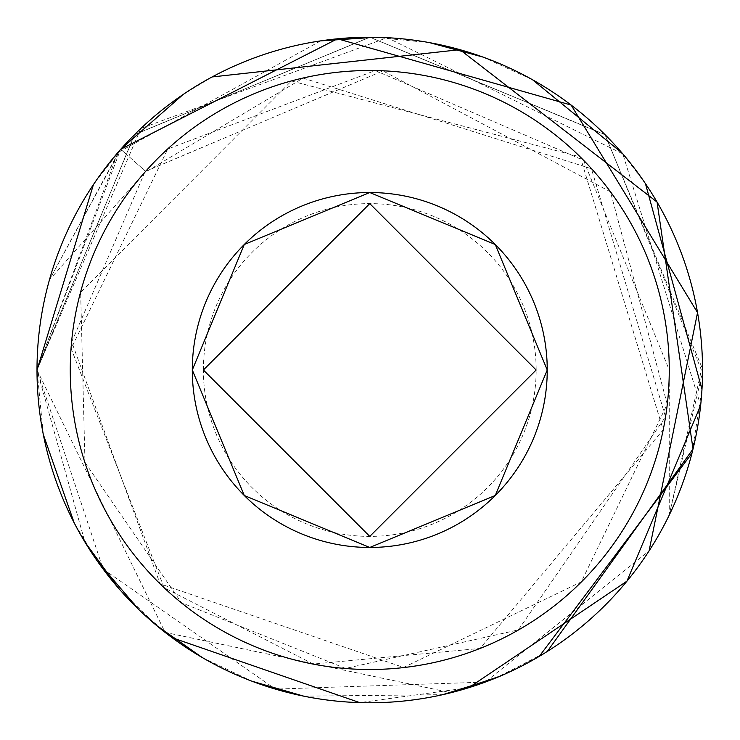 <?xml version="1.0" encoding="UTF-8"?>
<svg xmlns="http://www.w3.org/2000/svg" width="740" height="740" viewBox="0 0 740 740"><rect width="100%" height="100%" fill="white"/><g stroke="black" fill="none" stroke-linecap="round" stroke-linejoin="round"><path stroke-width="0.56" stroke-dasharray="3.7 2.78" d="M203.38 370A166.38 166.38 0 0 1 452.963 225.913A166.38 166.38 0 0 1 452.963 514.096A166.38 166.38 0 0 1 203.38 370M120.638 149.212L145.632 171.356L120.389 148.981L49.432 279.896L120.638 149.212L37.009 370A332.769 332.769 0 0 0 536.149 658.184A332.769 332.769 0 0 0 536.149 81.816A332.769 332.769 0 0 0 37 370L134.467 134.699L369.713 37.231L604.932 134.523L703 370L669.265 515.04L701.381 370L605.218 134.856L369.982 37.231L134.699 134.467L37.028 370L84.943 542.078M43.309 434.51L37 370L165.122 632.404L450.993 692.696M499.953 676.249L547.313 651.441M212.121 76.951L183.048 94.563M120.731 149.286L93.416 184.63M320.679 40.876L117.873 152.579L37 370L103.147 569.097L275.382 689.097L485.237 682.095L649.082 550.884M37.009 370L140.813 128.51L387.214 37.666L622.812 153.901L700.651 405.354M468.781 687.701L359.733 702.621M172.096 637.695L138.63 609.399M97.19 560.865L74.185 522.865M118.456 588.124L156.584 625.513M202.113 657.444L251.813 681.161M303.761 696.155L442.677 694.675M494.44 678.534L539.284 656.352M691.946 453.259L701.973 389.351M645.428 183.566L622.007 152.958M532.569 79.772L482.785 57.008M429.718 42.68L375.088 37.277M703 370L701.381 370M145.613 171.384L382.941 70.901L610.445 191.799L667.23 404.207L581.279 581.89L403.578 667.462L160.081 583.814L71.706 341.954L144.661 172.605L303.15 78.098L591.38 168.711L665.528 416.851L518.324 629.916L345.589 668.433L181.448 602.73L84.98 462.398L80.642 292.346L291.449 80.984L580.243 156.935L663.17 429.82L480.038 648.443L313.261 664.058L164.141 587.745L71.16 348.632L167.758 149.008L375.282 70.559L583.462 160.275L669.256 370.009L669.256 515.04M145.632 171.356L49.432 279.905"/><path stroke-width="1.11" d="M203.38 370L369.769 203.62L536.149 370L369.769 536.389L203.38 370M192.298 370L244.274 495.495L369.769 547.471L495.263 495.495L547.239 370A177.48 177.48 0 0 0 281.034 216.302A177.48 177.48 0 0 0 281.034 523.698A177.48 177.48 0 0 0 547.239 370L495.263 244.505L369.769 192.529L244.274 244.505L192.298 370M702.538 370A332.769 332.769 0 0 1 369.769 702.769A332.769 332.769 0 0 1 37 370A332.769 332.769 0 0 1 369.769 37.231A332.769 332.769 0 0 1 702.538 370M669.256 370A299.487 299.487 0 0 0 220.021 110.63A299.487 299.487 0 0 0 220.021 629.37A299.487 299.487 0 0 0 669.256 370M450.993 692.696L499.953 676.249M547.313 651.441L693.019 449.023L657.074 202.057L459.91 49.663L212.121 76.951M183.048 94.563L120.731 149.286L337.496 38.794L571.141 105.062L697.543 312.585L649.082 550.884M93.416 184.63L37.009 370M700.651 405.354L626.947 581.159L468.781 687.701M359.733 702.621L172.096 637.695M138.63 609.399L97.19 560.865M74.185 522.865L43.309 434.51M84.943 542.078L118.456 588.124M156.584 625.513L202.113 657.444M251.813 681.161L303.761 696.155M442.677 694.675L494.44 678.534M539.284 656.352L691.946 453.259M701.973 389.351L645.428 183.566M622.007 152.958L532.569 79.772M482.785 57.008L429.718 42.68M375.088 37.277L320.679 40.876"/></g></svg>
